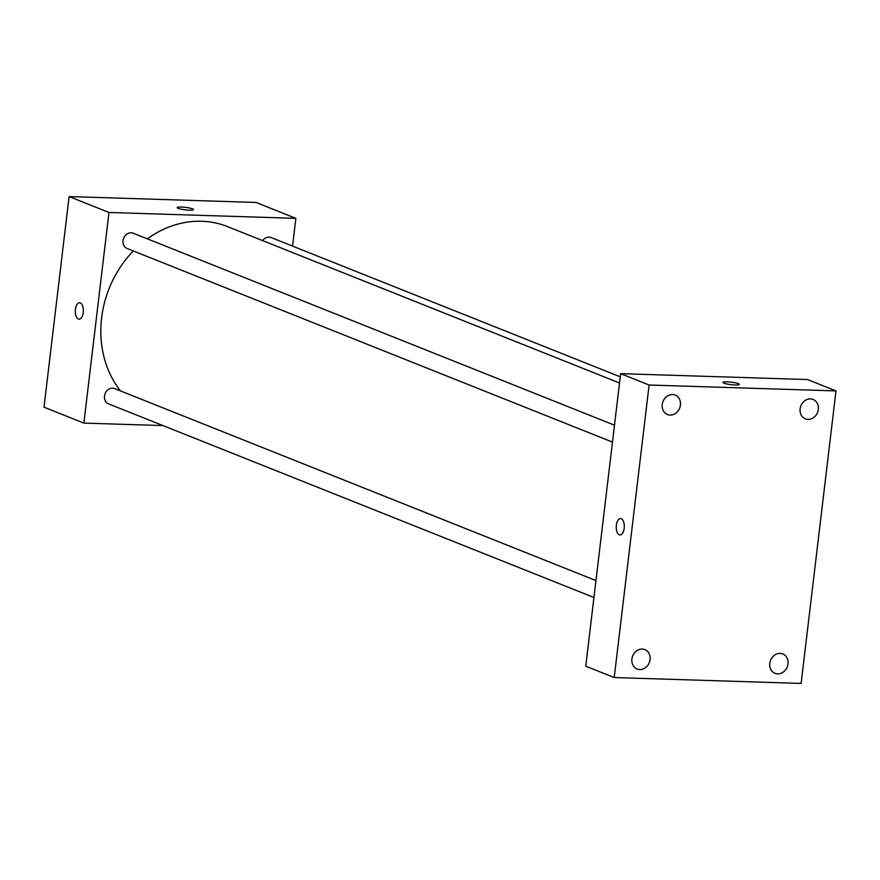 <?xml version="1.0" encoding="UTF-8"?>
<svg xmlns="http://www.w3.org/2000/svg" width="880" height="880" viewBox="0 0 880 880"><rect width="100%" height="100%" fill="white"/><g stroke="black" fill="none" stroke-linecap="round" stroke-linejoin="round"><path stroke-width="1.32" d="M162.987 425.579L83.864 423.093L44 407.187L69.113 196.57L256.014 202.455L295.867 218.35L292.556 246.103M83.864 423.093L108.977 212.476L69.113 196.57M80.289 302.918A8.195 4.026 91.8 0 1 83.314 311.817A8.195 4.026 91.8 0 1 79.079 319.165A8.195 4.026 91.8 0 1 75.317 310.838A8.195 4.026 91.8 0 1 79.596 302.775A8.195 4.026 91.8 0 1 80.289 302.918M619.52 382.987L227.414 226.578A101.354 86.933 111.7 0 0 201.729 221.265A101.354 86.933 111.7 0 0 147.301 238.832M133.309 250.965A101.354 86.933 111.7 0 0 120.472 390.907M108.977 212.476L295.867 218.35M595.958 580.569L114.708 388.608A8.228 7.062 111.7 0 0 112.618 388.168A8.228 7.062 111.7 0 0 104.72 394.812A8.228 7.062 111.7 0 0 108.603 403.887L593.945 597.487M614.493 425.183L133.232 233.211A8.228 7.062 111.7 0 0 131.142 232.782A8.228 7.062 111.7 0 0 123.244 239.426A8.228 7.062 111.7 0 0 127.138 248.501L612.469 442.09M262.592 240.614A8.228 7.062 -68.3 0 1 271.117 237.556L620.257 376.816M189.255 210.166A8.195 1.254 -173.2 0 1 177.199 207.625A8.195 1.254 -173.2 0 1 185.482 207.361A8.195 1.254 -173.2 0 1 193.479 209.572A8.195 1.254 -173.2 0 1 189.255 210.166M79.079 319.165A8.195 4.026 91.8 0 1 75.317 310.838A8.195 4.026 91.8 0 1 79.596 302.775M585.75 666.193L620.631 373.659L807.532 379.544L836 390.907L801.119 683.43L614.218 677.545L585.75 666.193M614.218 677.545L649.11 385.022L620.631 373.659M649.11 385.022L836 390.907M735.075 384.978A8.195 1.254 -173.2 0 1 723.019 382.448A8.195 1.254 -173.2 0 1 731.313 382.173A8.195 1.254 -173.2 0 1 739.299 384.384A8.195 1.254 -173.2 0 1 735.075 384.978M624.195 528.297A8.195 4.026 91.8 0 1 620.015 534.93A8.195 4.026 91.8 0 1 616.253 526.614A8.195 4.026 91.8 0 1 620.532 518.551A8.195 4.026 91.8 0 1 624.195 528.297M787.974 663.927A10.45 8.954 111.7 0 0 782.749 653.939A10.45 8.954 111.7 0 0 780.109 653.389A10.45 8.954 111.7 0 0 770.077 661.815A10.45 8.954 111.7 0 0 775.016 673.343A10.45 8.954 111.7 0 0 787.974 663.927M818.323 409.431A10.45 8.954 111.7 0 0 813.098 399.443A10.45 8.954 111.7 0 0 810.447 398.893A10.45 8.954 111.7 0 0 800.415 407.319A10.45 8.954 111.7 0 0 805.354 418.847A10.45 8.954 111.7 0 0 818.323 409.431M680.438 405.097A10.45 8.954 111.7 0 0 675.213 395.098A10.45 8.954 111.7 0 0 672.562 394.559A10.45 8.954 111.7 0 0 662.53 402.985A10.45 8.954 111.7 0 0 667.469 414.502A10.45 8.954 111.7 0 0 680.438 405.097M650.089 659.593A10.45 8.954 111.7 0 0 644.864 649.594A10.45 8.954 111.7 0 0 642.213 649.055A10.45 8.954 111.7 0 0 632.181 657.481A10.45 8.954 111.7 0 0 637.12 668.998A10.45 8.954 111.7 0 0 650.089 659.593M620.026 534.93A8.195 4.026 91.8 0 1 616.253 526.614A8.195 4.026 91.8 0 1 620.543 518.551"/></g></svg>
